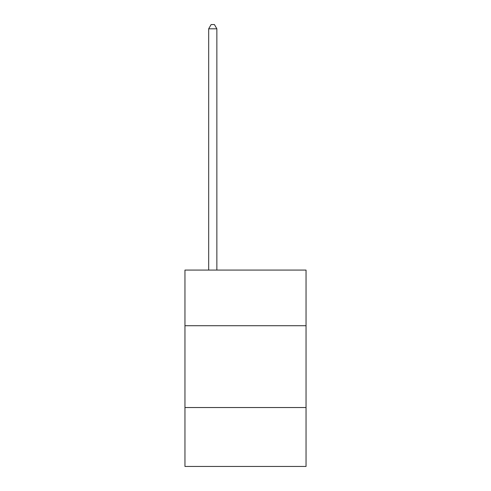<?xml version="1.0" encoding="UTF-8"?>
<svg xmlns="http://www.w3.org/2000/svg" width="491" height="491" viewBox="0 0 491 491"><rect width="100%" height="100%" fill="white"/><g stroke="black" fill="none" stroke-linecap="round" stroke-linejoin="round"><path stroke-width="0.74" d="M306.046 325.717L306.046 270.081L184.954 270.081L184.954 325.717L306.046 325.717L306.046 466.45L184.954 466.45L184.954 325.717M306.046 407.536L184.954 407.536M216.862 270.081L216.862 28.803L208.681 28.803L208.681 270.081M208.681 28.803L211.136 24.55L214.407 24.55L216.862 28.803"/></g></svg>
